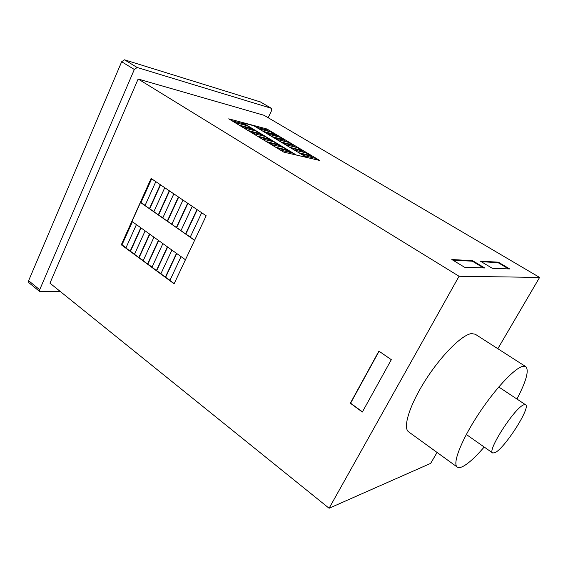 <?xml version="1.0" encoding="UTF-8"?>
<svg xmlns="http://www.w3.org/2000/svg" width="568" height="568" viewBox="0 0 568 568"><rect width="100%" height="100%" fill="white"/><g stroke="black" fill="none" stroke-linecap="round" stroke-linejoin="round"><path stroke-width="0.85" d="M523.881 404.799C515.155 407.086 486.705 451.106 492.676 452.98L494.87 452.739C504.412 448.791 531.165 407.107 525.57 404.757L523.881 404.799M457.254 467.066L408.648 431.872C402.549 427.867 409.521 405.14 425.432 380.24C441.265 355.327 462.025 334.659 471.497 333.594L475.253 334.218L525.762 366.637L522.553 366.41C514.189 368.383 493.826 390.351 477.333 415.904C460.783 441.45 452.313 463.921 457.254 467.066C458.461 467.911 460.3 467.734 462.757 466.534C468.337 463.644 475.48 457.141 484.199 447.023M516.937 399.034C526.309 381.085 529.255 370.279 525.762 366.637M260.364 101.928L124.506 59.81L121.666 61.749L28.613 280.706L28.805 282.63L39.852 291.675L39.682 289.751L134.332 69.473L137.179 67.5L271.341 108.303L271.547 110.653L268.181 117.725M60.506 291.661L39.852 291.675M306.692 157.45L253.768 125.741L242.841 122.844L296.404 155.057M242.841 122.844L242.522 123.533L231.801 120.7M245.376 125.251L242.522 123.533M239.156 125.145L251.517 128.361L247.108 125.706L234.69 122.447M251.517 128.361L251.297 128.815L240.683 126.068M254.23 130.583L251.297 128.815M248.159 130.583L260.407 133.7L255.948 131.023L243.644 127.857M260.407 133.7L260.187 134.162L249.664 131.492M263.183 135.972L260.187 134.162M257.269 136.086L269.395 139.11L264.887 136.398L252.696 133.331M269.395 139.11L269.175 139.572L258.752 136.987M272.242 141.425L269.175 139.572M266.484 141.659L278.49 144.584L273.925 141.837L261.862 138.862M278.49 144.584L278.263 145.046L267.947 142.547M281.409 146.942L278.263 145.046M275.807 147.289L287.685 150.115L283.07 147.339L271.128 144.464M287.685 150.115L287.458 150.584L277.255 148.17M290.681 152.522L287.458 150.584M295.58 154.865L292.328 152.906L280.514 150.137M266.981 129.007L319.812 160.495L283.808 152.132L228.712 118.833L266.981 129.007L266.562 129.88L256.026 127.097M318.215 160.126L315.055 158.238L303.482 155.525M298.903 152.778L310.54 155.547L310.32 155.994L300.309 153.623M313.451 157.861L310.32 155.994M289.822 147.346L301.594 150.208L301.374 150.655L291.249 148.198M310.54 155.547L306.053 152.87L294.352 150.051M304.434 152.48L301.374 150.655M280.848 141.964L292.74 144.932L292.527 145.373L282.296 142.831M301.594 150.208L297.156 147.566L285.321 144.648M295.516 147.162L292.527 145.373M292.74 144.932L288.352 142.312L276.396 139.302M271.973 136.654L283.986 139.714L283.773 140.154L273.442 137.527M286.698 141.893L283.773 140.154M263.197 131.393L275.331 134.545L275.118 134.985L264.681 132.28M283.986 139.714L279.648 137.122L267.571 134.012M277.972 136.689L275.118 134.985M275.331 134.545L271.035 131.989L258.845 128.787M269.346 131.542L266.562 129.88M194.597 240.328L140.495 202.478L131.982 221.435L185.438 259.761M136.427 224.623L125.904 247.96L130.186 251.12L140.772 227.74M132.394 221.726L122.006 244.836L125.982 247.776M130.186 251.12L134.573 254.116M141.049 227.931L130.534 251.134M145.138 230.871L134.488 254.301L138.819 257.503L149.54 234.023M138.819 257.503L143.264 260.534M149.81 234.215L139.167 257.51M153.963 237.19L143.179 260.719L147.566 263.957L158.408 240.385M147.566 263.957L152.061 267.031M158.678 240.569L147.907 263.964M162.888 243.594L151.976 267.216L156.413 270.496L167.39 246.824M156.413 270.496L160.964 273.606M167.652 247.009L156.754 270.503M171.927 250.069L160.879 273.79L165.366 277.113L176.485 253.342M165.366 277.113L169.981 280.265M176.74 253.527L165.707 277.113M181.078 256.63L169.889 280.45L174.191 283.624M121.303 244.801L151.102 178.451L206.17 215.776L174.099 283.808L121.303 244.801L122.006 244.836M201.69 212.737L190.223 237.161L194.639 240.25M192.282 206.361L180.958 230.679L185.573 233.909L196.968 209.535M185.573 233.909L190.294 236.998M197.238 209.72L185.906 233.931M182.995 200.064L171.813 224.282L176.371 227.47L187.625 203.202M176.371 227.47L181.029 230.523M187.894 203.387L176.705 227.498M173.822 193.851L162.775 217.963L167.276 221.108L178.395 196.947M167.276 221.108L171.884 224.126M178.672 197.131L167.617 221.144M164.763 187.71L153.85 211.715L158.302 214.832L169.278 190.77M158.302 214.832L162.846 217.807M169.555 190.954L158.642 214.86M155.817 181.639L145.032 205.552L149.427 208.626L160.275 184.664M149.427 208.626L153.921 211.559M160.559 184.856L149.774 208.662M151.67 178.835L141.013 202.535L145.103 205.396M140.495 202.478L141.013 202.535M492.257 268.274L480.358 261.145L498.306 262.175L509.73 268.948L492.257 268.274M508.594 268.905L498.044 262.636L481.295 261.706M498.306 262.175L498.044 262.636M464.468 267.201L451.83 259.519L472.64 260.705L484.745 267.982L464.468 267.201M483.538 267.933L472.363 261.209L452.824 260.123M472.64 260.705L472.363 261.209M391.316 359.672L362.341 412.034L350.335 403.245L378.891 351.116L391.316 359.672M379.069 351.237L350.612 403.173L362.448 411.843M497.838 348.709L539.6 277.425L459.05 276.261L329.092 508.253L430.665 463.374L437.062 452.447M329.092 508.253L49.948 283.155L138.152 79.009L459.05 276.261M539.6 277.425L264.035 115.29L138.152 79.009M271.341 108.303L260.101 101.771M137.179 67.5L124.506 59.81M134.332 69.473L121.666 61.749M39.682 289.751L28.613 280.706M492.676 452.98L466.335 434.492M525.57 404.757L498.747 386.978M271.476 108.367L260.243 101.835"/></g></svg>

